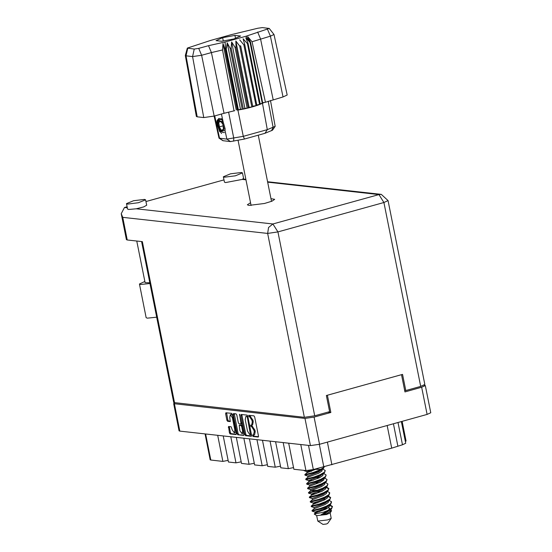 <?xml version="1.0" encoding="UTF-8"?>
<svg xmlns="http://www.w3.org/2000/svg" width="552" height="552" viewBox="0 0 552 552"><rect width="100%" height="100%" fill="white"/><g stroke="black" fill="none" stroke-linecap="round" stroke-linejoin="round"><path stroke-width="0.83" d="M232.62 415.449L231.467 414.442L230.287 414.724L229.742 417.395L230.184 421.597L227.61 421.328L226.9 420.21L225.609 413.752L225.892 412.751L231.723 413.4L232.427 414.511L236.235 433.568L236.035 434.569L230.122 433.927L229.418 432.809L228.556 426.468L231.129 426.737L232.254 429.939L234.358 432.906L234.897 430.236L232.392 417.691L230.287 414.724M239.554 414.269L240.969 423.018L240.686 424.019L239.03 423.832L238.319 422.722L236.78 414.994L236.07 413.876L233.496 413.607L233.296 414.607L237.105 433.665L237.808 434.776L243.722 435.418L243.922 434.424L239.554 414.269M240.976 415.456L244.784 434.514L245.495 435.631L251.326 436.28L251.608 435.273L247.8 416.215L247.089 415.104L241.258 414.455L240.976 415.456L241.948 415.187L245.757 434.245L246.461 435.362L251.629 435.935M425.33 385.565L430.767 412.744L427.117 414.442L319.553 444.298L310.424 445.616L179.842 431.119L179.083 430.808L173.652 403.622L304.994 418.437L314.123 417.112L330.841 412.475L327.391 395.218L401.525 374.642L404.968 391.899L421.687 387.262L425.33 385.565L424.06 385.192M253.347 435.052L252.616 434.983L252.968 436.459L258.219 437.046L258.495 436.039L254.693 416.981L253.982 415.87L248.676 415.29L249.028 416.767L249.711 416.843L251.967 420.403L252.285 421.997L251.636 425.185L250.642 425.137L251.001 426.613L251.677 426.689L253.934 430.249L254.251 431.843L253.347 435.052M330.841 412.475L327.909 412.151M174.515 402.898L173.652 403.622M401.38 421.59L405.713 443.277L402.477 444.788L391.713 448.169L313.329 469.531L305.967 470.594L300.757 444.546M387.187 425.523L391.713 448.169M327.398 442.117L331.924 464.756M288.675 443.201L293.885 469.255L305.967 470.594M283.142 442.587L288.344 468.641L293.554 467.599M275.586 441.752L280.795 467.799L288.344 468.641M270.052 441.138L275.255 467.185L280.464 466.143M262.504 440.296L267.706 466.35L275.255 467.185M256.963 439.682L262.165 465.736L267.375 464.694M249.414 438.847L254.617 464.894L262.165 465.736M243.874 438.226L249.083 464.28L254.286 463.238M236.325 437.391L241.528 463.438L249.083 464.28M230.784 436.777L235.994 462.824L241.196 461.789M223.236 435.935L228.438 461.989L235.994 462.824M217.695 435.321L222.904 461.375L228.107 460.333M205.613 433.982L210.823 460.03L222.904 461.375M402.16 421.369L406.093 441.048L405.313 441.276M210.823 460.03L210.208 459.781L205.04 433.92M253.609 435.031L254.575 434.762L255.224 431.574L254.251 431.843M251.443 425.212L254.907 429.98L255.224 431.574M251.636 425.185L252.609 424.916L253.258 421.728L252.285 421.997M249.476 415.366L252.94 420.134L253.258 421.728M253.409 435.059L253.934 436.19L258.522 436.701M241.928 414.531L241.948 415.187M250.484 434.734L247.337 417.305L246.841 416.525L245.868 416.463L245.226 419.658L247.51 431.091L249.766 434.659L250.484 434.734M245.868 416.463L247.096 416.173L247.807 416.256L246.841 416.525M243.943 435.079L237.808 434.776M234.241 413.676L238.071 433.396L238.774 434.507M240.838 423.977L241.783 423.722M239.927 430.739L242.031 433.706L242.569 431.036L241.686 426.613L240.982 425.502L239.244 425.323L239.927 430.739M242.031 433.706L243.57 432.658M242.1 425.288L240.982 425.502M240.141 425.088L241.948 425.233M234.358 432.906L235.897 431.857M226.561 412.82L227.872 419.941L228.576 421.059L230.405 421.259M229.301 426.537L230.391 432.54L231.095 433.658L236.263 434.231M144.865 281.444L139.435 283.997L140.594 284.48L149.965 283.549M139.435 283.997L146.156 317.655L147.322 318.138L156.685 317.2M241.41 172.486L230.522 173.839L223.381 176.75L224.457 177.192L235.345 175.84L242.487 172.928L241.41 172.486M223.381 176.75L224.464 182.139L225.533 182.588L242.28 179.379L243.563 178.324L242.487 172.928M144.507 199.382L133.618 200.735L126.477 203.64L127.553 204.088L138.435 202.736L145.583 199.824L144.507 199.382M126.477 203.64L127.553 209.035L128.63 209.477L136.268 208.801L143.665 206.952L146.66 205.22L145.583 199.824M250.539 202.708L247.379 204.785L248.904 205.42L264.463 203.481L271.943 201.225L274.661 199.327L270.949 198.63M149.806 282.783L145.114 282.7L136.786 241.031M121.233 213.693L122.744 217.322L127.27 239.968L126.415 239.616L121.233 213.693L124.497 207.497L127.105 206.772M145.921 201.549L224.008 179.876M136.268 208.801L272.902 223.967L378.913 194.545L383.95 202.487L388.063 200.569L424.812 384.482L420.693 386.4L383.95 202.487L277.932 231.909L314.681 415.822L329.606 411.682L326.37 395.501L402.539 374.359L405.775 390.54L420.693 386.4M404.671 390.416L405.775 390.54M314.681 415.822L304.373 417.312L173.742 402.546L141.574 241.562M127.27 239.968L142.375 241.645L174.598 402.905M316.634 515.596L317.807 521.053L322.961 524.4L326.432 523.993L327.709 523.455L331.179 518.376L330.165 512.891M317.807 521.053L327.584 519.901L331.179 518.376M329.647 505.197L329.047 507.026L325.866 509.123L315.192 513.112L314.212 514.022L316.731 515.658L326.508 514.505L330.103 512.987L331.573 510.835L330.952 509.482M304.021 470.38L305.132 470.504M326.936 511.414L331.628 508.751L332.463 506.481L331.531 508.178L327.288 510.655L323.092 512.311L326.936 511.414L320.96 514.809L326.881 513.56L331.573 510.835M311.155 506.067L311.362 506.632L319.56 504.5L325.604 502.223L329.834 499.76L330.669 497.497L329.737 499.187L325.487 501.664L319.442 503.941L311.252 506.067L313.336 504.169M309.472 497.642L317.759 495.517L323.803 493.24L328.04 490.776L328.868 488.506L327.943 490.197L323.693 492.674L317.648 494.951L309.355 497.076L309.472 497.642L312.211 498.559L312.439 499.677L310.258 501.568L312.777 501.071M307.561 488.092L307.768 488.651L315.965 486.526L322.009 484.249L326.26 481.772L327.074 479.515L326.142 481.213L321.899 483.683L315.854 485.96L307.657 488.092L309.741 486.195M305.877 479.66L314.171 477.535L320.215 475.258L324.445 472.795L325.28 470.525L324.348 472.222L320.098 474.699L314.053 476.976L305.767 479.095L305.877 479.66L308.637 480.585L313.294 480.226M332.476 506.77L329.71 505.508M329.937 504.942L332.463 506.481M330.676 497.787L327.909 496.517M328.143 495.951L330.669 497.497M328.882 488.796L326.115 487.526M326.342 486.967L328.868 488.506M324.314 478.536L323.693 478.446M316.772 477.715L319.622 477.646M324.548 477.977L327.074 479.515M320.967 469.352L313.964 469.352M316.413 468.669L317.821 468.655M322.672 468.965L325.28 470.525M331.566 501.989L330.731 504.259L326.501 506.722L320.457 508.999L312.163 511.124L312.052 510.559L320.339 508.433L326.391 506.156L330.634 503.679L331.393 501.609L329.04 500.45M329.772 492.998L328.937 495.268L324.7 497.731L318.656 500.008L310.369 502.134L310.258 501.575L318.545 499.45L324.59 497.173L328.84 494.695L329.599 492.619L327.246 491.459M325.445 482.469L327.971 484.007L327.143 486.277L322.906 488.741L316.862 491.018L308.665 493.15L308.464 492.577L310.983 492.08M327.971 484.007L327.039 485.705L322.796 488.182L316.751 490.459L308.554 492.584L310.652 490.673L317.441 490.231M323.651 473.485L326.177 475.024L325.356 477.28L321.112 479.757L315.068 482.034L306.871 484.159L306.664 483.593L309.189 483.09M326.177 475.024L325.245 476.714L321.002 479.191L314.95 481.468L306.664 483.593L308.906 481.654L319.58 477.659L322.761 475.569L323.362 473.74M324.459 466.44L323.548 468.303L319.318 470.766L313.267 473.043L305.077 475.168L304.87 474.603L313.156 472.477L319.201 470.2L323.451 467.723L324.362 466.468M317.766 491.873L321.105 491.701M315.972 482.883L319.311 482.717M314.212 514.022L323.092 512.311M320.112 510.303L322.333 510.683M326.142 508.978L323.141 509.144M322.437 469.117L321.864 471.07L318.683 473.167L308.009 477.163L305.767 479.095M324.203 478.28L323.658 480.061L320.484 482.158L309.748 486.181L309.582 485.022L320.257 481.033L323.941 478.294M326.053 487.223L325.459 489.051L322.278 491.142L311.604 495.137L309.361 497.076M327.847 496.207L327.253 498.035L324.072 500.133L313.343 504.155L313.108 503.044L317.786 502.699M315.137 513.146L314.909 512.035L319.58 511.683M322.147 469.303L318.463 472.043L307.788 476.038L307.947 477.197M325.742 487.278L322.051 490.024L311.376 494.012L315.992 493.709M327.536 496.269L323.851 499.008L319.304 500.954L313.108 503.044L310.369 502.134M329.33 505.259L325.645 507.999L321.098 509.944L314.909 512.035L312.17 511.124M311.963 469.876L306.822 471.587L311.5 471.236M324.445 472.795L319.36 476.535L308.685 480.53L308.844 481.696M321.54 480.337L323.01 480.619M326.239 481.786L321.154 485.525L310.479 489.52L310.638 490.687M328.04 490.776L322.948 494.516L312.211 498.553M329.834 499.76L324.748 503.507L314.074 507.495L314.233 508.661L312.052 510.559M328.399 507.585L330.406 509.006M331.628 508.751L326.542 512.491L320.96 514.809M319.194 467.903L307.05 472.712L306.822 471.587M325.156 482.724L324.555 484.552L321.381 486.65L310.652 490.673M326.95 491.715L326.356 493.543L323.175 495.641L312.446 499.663M323.368 499.243L325.356 499.436M328.75 500.705L328.15 502.534L324.969 504.625L314.24 508.647M325.162 508.233L327.15 508.426M329.089 508.847L329.986 509.268M330.544 509.689L329.944 511.518L326.881 513.56M214.107 116.072L218.999 138.152L226.879 139.118L225.002 130.451L219.717 131.569L216.695 122.979L217.164 120.377L218.896 118.459L222.318 120.15M234.724 110.648L224.064 113.305L211.437 52.544L201.59 55.276L192.593 56.58L186.052 55.849L185.306 55.455L187.356 48.114L194.263 49.038L198.685 48.397L208.532 45.664L225.009 42.042L246.047 36.197L269.231 28.442L262.338 27.6L257.922 28.242L231.592 34.597L210.553 40.434L187.356 48.114M198.685 48.397L201.59 55.276L214.21 116.037L224.064 113.305M214.21 116.037L203.771 117.548L192.593 56.58L194.263 49.038M187.721 48.307L186.052 55.849L197.23 116.824L203.771 117.548M197.23 116.824L196.36 116.458L185.299 55.538M225.009 42.042L225.754 49.135L237.933 110.076L238.416 109.993L226.237 49.052L225.161 49.231L237.339 110.179L237.926 110.076L243.273 136.358L267.327 129.679L275.144 126.339L270.514 100.45M230.087 48.334L242.266 109.282L240.493 109.186L238.416 109.993L243.356 109.061L231.178 48.114L230.087 48.334L227.238 42.849L226.237 49.052M235.007 47.279L247.186 108.22L244.867 108.302L243.356 109.061L248.241 107.971L236.063 47.023L235.007 47.279L231.612 41.966L231.178 48.114M239.678 46.099L251.857 107.04L249.09 107.302L248.241 107.971L252.823 106.771L240.644 45.83L239.678 46.099L235.835 40.965L236.063 47.023M240.644 45.83L252.823 106.771L256.052 105.798L243.874 44.857L244.715 44.581L243.073 38.785L247.399 43.615L248.069 43.346L245.743 37.715L250.084 42.428L250.567 42.18L262.745 103.127L250.297 42.318L246.047 36.197M252.968 106.219L256.894 105.529L244.715 44.581M239.713 39.882L243.874 44.857M256.894 105.529L259.578 104.556L247.399 43.615M256.79 105.039L260.247 104.287L248.069 43.346M260.247 104.287L262.262 103.376L250.084 42.428M260.151 103.81L262.476 103.265L267.327 129.679L264.974 133.336L244.495 139.021L230.494 141.588L222.932 140.705L218.999 138.152M269.231 28.442L273.978 34.507L287.185 94.999L283.017 96.945L270.39 36.184L252.071 41.773L265.429 102.258L283.017 96.945M262.669 102.762L265.429 102.258M216.695 122.979L221.131 118.501L223.077 121.543L221.449 114.029M275.144 126.339L272.495 130.21L264.974 133.336M264.063 102.506L262.745 103.127M230.494 141.588L226.879 139.118L243.273 136.358L244.495 139.021M225.002 130.451L225.175 128.816L223.077 121.543M222.635 37.688L216.018 40.627L221.683 41.255L233.965 38.944L240.582 36.011L234.917 35.383L222.635 37.688L223.284 40.951M234.034 110.973L222.525 49.97L211.437 52.544L208.532 45.664M273.978 34.507L270.39 36.184L267.485 29.304M236.263 109.931L223.008 43.594L225.161 49.231M223.008 43.594L222.525 49.97M250.567 42.18L247.758 36.722L252.071 41.773M249.09 107.302L235.835 40.965M244.867 108.302L231.612 41.966M240.493 109.186L227.238 42.849M235.49 38.267L234.917 35.383M218.33 120.674L220.02 130.01L221.317 131.438L224.16 129.12L222.111 121.412L218.33 120.674L219.282 118.39L217.916 120.17L217.44 123.02L217.571 125.352L219.717 131.569M218.012 119.922L218.047 124.89L220.213 131.611L221.538 133.515M217.46 122.503L217.667 124.993L219.917 131.859M221.317 131.438L222.67 132.418L224.478 132.653M218.737 122.22L219.185 126.912L221.511 130.403L223.387 129.202L222.946 124.51L220.621 121.019L218.737 122.22L221 121.592M223.07 125.835L219.185 126.912M233.027 417.512L232.392 417.691M239.982 414.793L239.361 414.966M310.424 445.616L304.994 418.437M174.411 403.94L179.842 431.119M314.123 417.112L319.553 444.298M427.117 414.442L421.687 387.262M393.403 423.798L397.854 446.071M402.477 444.788L398.026 422.515M308.506 445.402L313.329 469.531M323.769 466.633L319.318 444.36M254.907 429.98L253.934 430.249M252.643 426.42L251.677 426.689M251.967 426.344L251.001 426.613M252.94 420.134L251.967 420.403M250.677 416.574L249.711 416.843M250.001 416.498L249.028 416.767M253.934 436.19L252.968 436.459M245.757 434.245L244.784 434.514M246.461 435.362L245.495 435.631M251.443 434.465L250.587 434.707M251.319 433.851L250.684 434.031M247.979 417.126L247.337 417.305M247.096 416.173L246.13 416.443M238.071 433.396L237.105 433.665M234.262 414.338L233.296 414.607M241.603 422.839L240.969 423.018M243.211 430.857L242.569 431.036M242.328 426.434L241.686 426.613M240.292 425.047L239.327 425.316M235.538 430.056L234.897 430.236M228.576 421.059L227.61 421.328M227.872 419.941L226.9 420.21M226.582 413.482L225.609 413.752M231.095 433.658L230.122 433.927M230.391 432.54L229.418 432.809M229.321 427.193L228.349 427.462M388.063 200.569L381.28 194.352L378.913 194.545L267.665 182.195M245.957 179.786L242.28 179.379M124.497 207.497L127.312 207.807M304.373 417.312L267.623 233.406L122.744 217.322M267.623 233.406L277.932 231.909L272.902 223.967L268.548 227.514L267.623 233.406M257.632 32.037L260.537 38.916L273.164 99.677M214.728 115.899L219.579 138.304L223.194 140.781M271.57 130.665L273.095 127.346L268.182 101.216M228.618 112.139L233.737 138.269L233.599 141.208M251.443 434.479L250.539 434.728M241.735 423.743L240.762 424.012M240.21 425.054L239.244 425.323M381.28 194.352L267.568 181.732M245.861 179.324L242.99 179M251.091 205.482L238.05 140.229M271.501 201.404L258.398 135.833M324.231 478.108L324.334 478.605M308.575 493.15L311.314 494.061L311.535 495.172M323.548 468.303L321.388 470.187M304.98 475.168L307.726 476.086M325.342 477.287L323.182 479.171M306.781 484.159L309.52 485.077M327.143 486.277L324.976 488.161M328.937 495.268L326.777 497.152M330.731 504.259L328.571 506.136M304.083 470.677L306.843 471.601M307.678 488.651L310.417 489.569M311.273 506.632L314.012 507.55M307.057 472.698L304.87 474.603"/></g></svg>

